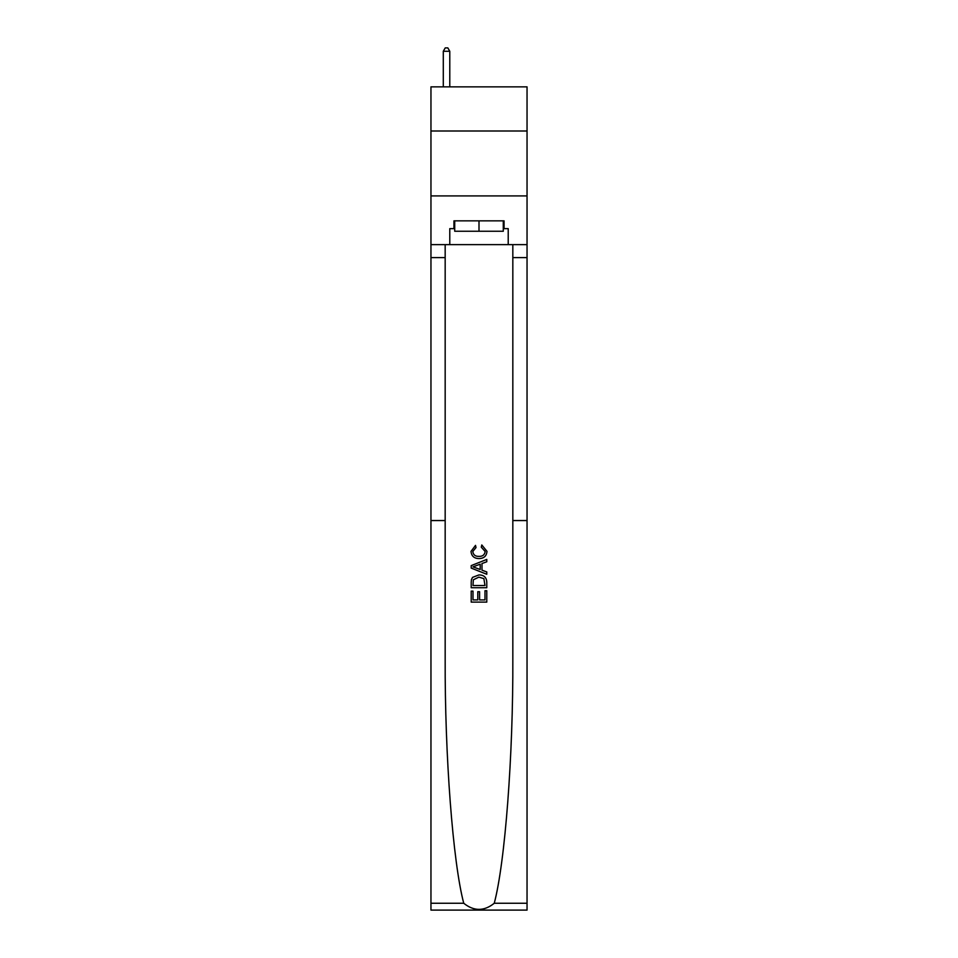 <?xml version="1.0" encoding="UTF-8"?>
<svg xmlns="http://www.w3.org/2000/svg" width="958" height="958" viewBox="0 0 958 958"><rect width="100%" height="100%" fill="white"/><g stroke="black" fill="none" stroke-linecap="round" stroke-linejoin="round"><path stroke-width="1.44" d="M527.044 131.007L527.044 86.855L430.956 86.855L430.956 131.007L527.044 131.007L527.044 195.923L430.956 195.923L430.956 131.007M484.988 590.727L484.988 599.912L479.587 599.912L484.988 599.912L484.988 590.727L486.784 590.727L486.784 602.115L471.204 602.115L471.204 591.122L471.204 602.115M477.791 591.721L477.791 599.912L473.001 599.912L477.791 599.912L477.791 591.721L479.587 591.721L479.587 599.912M472.534 577.375L471.42 579.65L472.534 577.375L478.904 574.944C483.886 574.92 486.52 577.327 486.784 582.141L486.784 587.721L471.204 587.721L471.204 582.392L471.204 587.721M481.79 544.97L481.287 547.174L481.79 544.97L486.987 551.341C486.556 556.119 483.862 558.526 478.88 558.562L478.88 558.562C474.09 558.454 471.468 556.059 471.001 551.377L475.527 545.377L476.006 547.569L472.797 551.485C473.264 554.85 475.288 556.478 478.868 556.359C482.509 556.55 484.616 554.945 485.179 551.545L481.287 547.174M494.256 903.262L527.044 903.262L527.044 910.1L430.956 910.1L430.956 520.553L445.171 520.553L445.171 658.469C444.763 755.431 452.894 862.475 463.744 903.262C473.911 911.405 484.077 911.405 494.256 903.262C505.106 862.475 513.237 755.431 512.829 658.469L512.829 244.625M471.204 565.615L471.204 568.094L486.784 574.273L471.204 568.094L471.204 565.615L486.784 559.424L471.204 565.615M512.829 520.553L527.044 520.553L527.044 195.923M430.956 520.553L430.956 195.923M445.171 244.625L445.171 520.553M527.044 903.262L527.044 520.553M430.956 244.625L449.781 244.625L449.781 228.651L454.715 228.651M503.285 228.651L504.064 228.651L504.064 220.855L453.936 220.855L453.936 228.651M504.064 228.651L508.219 228.651L508.219 244.625L527.044 244.625M449.781 244.625L508.219 244.625M486.784 559.424L486.784 561.759L481.982 563.532L481.982 570.166L486.784 571.95L486.784 574.273M475.875 567.914L480.186 569.507L480.186 564.19L473.001 566.849L475.875 567.914M480.186 564.19L480.186 569.507M471.204 582.392L471.42 579.65M483.886 578.632L484.988 585.53L483.886 578.632L478.868 577.135L473.324 579.794L473.001 585.53L484.988 585.53L473.001 585.53M471.204 591.122L473.001 591.122L473.001 599.912M454.715 220.855L454.715 231.249L503.285 231.249L503.285 220.855M479 220.855L479 231.249M449.781 86.855L449.781 51.277L443.291 51.277L443.291 86.855M443.291 51.277L445.242 47.9L447.841 47.9L449.781 51.277M512.829 257.606L527.044 257.606M445.171 257.606L430.956 257.606M430.956 903.262L463.744 903.262"/></g></svg>
